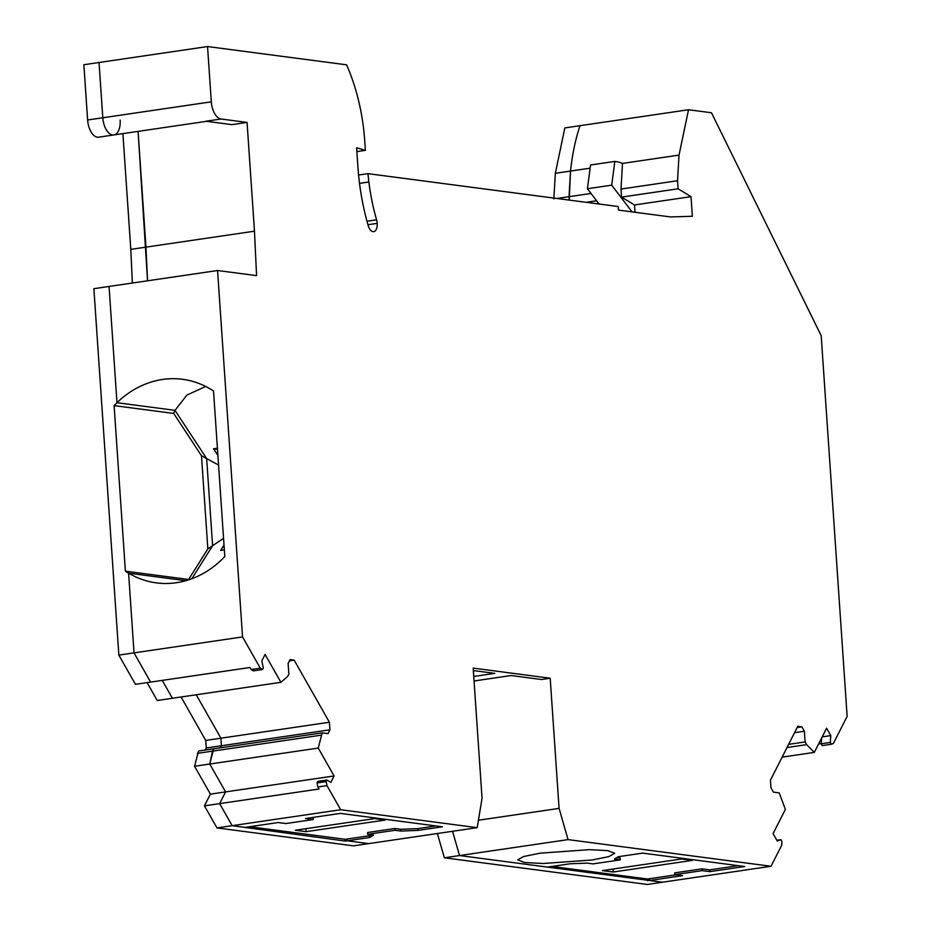 <?xml version="1.0" encoding="UTF-8"?>
<svg xmlns="http://www.w3.org/2000/svg" width="931" height="931" viewBox="0 0 931 931"><rect width="100%" height="100%" fill="white"/><g stroke="black" fill="none" stroke-linecap="round" stroke-linejoin="round"><path stroke-width="1.4" d="M553.84 198.92L555.341 173.294L564.826 127.919L688.521 109.742L711.47 112.756L821.189 335.649L847.14 716.37L833.385 743.473L831.302 744.253L830.277 742.438L830.801 735.606L826.6 728.217L814.322 752.399L806.642 744.649L805.106 741.937L804.372 731.231L801.882 726.843L797.797 726.296L770.437 780.178L770.961 787.742L773.452 792.141L779.235 792.898L785.357 809.446L773.067 833.629L777.269 841.03L780.9 839.657L781.935 841.473L781.633 845.383L771.019 866.272L568.061 839.611L559.077 808.387L550.198 678.222L473.181 668.109L482.049 798.263L477.207 827.671L340.665 809.737L326.99 785.648L326.141 781.598L326.944 780.015L330.831 782.377L334.089 775.954L318.251 748.07L322.207 732.848L328.003 733.616L329.935 729.811L329.411 722.247L294.149 660.126L290.065 659.59L288.133 663.407L288.854 674.114L287.667 676.465L280.918 682.318L265.091 654.435L261.82 660.859L263.31 667.946L262.507 669.529L260.284 668.179L242.549 636.932L217.563 270.514L256.572 275.634L254.477 231.191L247.064 122.427L221.066 119.005A16.211 8.495 -98.4 0 1 211.314 101.828L207.543 46.55L99.035 62.493L102.806 117.772A16.211 8.495 81.6 0 0 113.826 134.948A16.211 8.495 -98.4 0 1 102.806 117.772L99.035 62.493L83.86 64.728L87.619 120.006A16.211 8.495 -98.4 0 0 98.651 137.183L113.826 134.948A16.211 8.495 81.6 0 0 120.134 120.052M132.377 283.036L130.794 249.368L145.969 247.134L147.552 280.801L138.079 131.387L145.969 247.134L254.477 231.191M205.716 386.47L186.898 395.093L174.993 410.338L116.98 402.716L109.055 286.457L93.88 288.691L118.854 655.11L135.449 684.332L150.624 682.097L134.029 652.875L128.594 573.17A100.874 84.965 97.5 0 1 125.394 571.168L114.106 405.613A100.874 84.965 97.5 0 1 116.98 402.716L109.055 286.457L217.563 270.514M114.106 405.613L173.713 413.445L174.993 410.338L206.659 458.587L201.492 455.783L207.846 548.883L188.621 579.466L125.394 571.168M223.556 538.362L212.594 545.706L206.659 458.587L212.594 545.706L191.833 578.733L212.594 545.706L207.846 548.883M218.564 465.035L206.659 458.587L174.993 410.338L116.98 402.716A100.874 84.965 97.5 0 1 182.476 379.289A100.874 84.965 97.5 0 1 213.513 390.997L224.802 556.552A100.874 84.965 97.5 0 1 156.443 582.887A100.874 84.965 97.5 0 1 128.594 573.17L185.839 580.7L128.594 573.17L134.029 652.875L118.854 655.11M280.918 682.318L172.41 698.273L162.25 680.386L172.41 698.273L157.234 700.496L147.075 682.621M205.192 750.049L206.24 747.989L205.728 740.424L220.903 738.19L196.243 694.77L220.903 738.19L221.415 745.754L220.368 747.826L221.415 745.754L329.935 729.811M322.207 732.848L213.699 748.803L209.743 764.025L225.581 791.909L219.635 803.616L319.03 789.011L317.89 786.986L326.99 785.648M477.207 827.671L368.688 843.614L347.205 840.798L347.088 839.017L347.205 840.798L345.308 841.077L232.156 825.681L219.635 803.616L204.448 805.85L210.406 794.131L194.567 766.26L198.524 751.026L213.699 748.803L212.512 751.142L197.337 753.377M771.019 866.272L662.511 882.216L649.512 880.517L649.384 878.724L649.512 880.517L682.516 875.664L674.812 874.651L702.137 870.636L709.829 871.649L744.742 866.517L642.693 853.11L618.231 856.706L614.413 859.104L620.302 859.883L592.977 863.898L587.1 863.118L570.016 863.793L547.463 867.098L459.542 855.554L452.559 831.29L459.542 855.554L444.366 857.788L437.384 833.524M580.001 125.685A171.129 89.713 81.6 0 0 570.517 171.06A171.129 89.713 -98.4 0 1 580.001 125.685M556.913 198.478L569.016 196.697L569.248 200.095L570.517 171.06L590.126 168.174M345.308 841.077L345.192 839.297L249.613 826.74M216.981 827.915L353.512 845.848L368.688 843.614L347.205 840.798L369.77 837.481L373.587 835.072L367.698 834.304L395.023 830.289L400.9 831.057L417.984 830.394L442.434 826.798L340.385 813.391L305.484 818.524L313.188 819.536L285.864 823.551L278.171 822.538L245.156 827.391L232.156 825.681L216.981 827.915L204.448 805.85M568.061 839.611L459.542 855.554L662.511 882.216L647.336 884.45L444.366 857.788M205.728 740.424L181.068 696.993M130.794 249.368L122.904 133.61M210.406 794.131L225.581 791.909L219.635 803.616L232.156 825.681L340.665 809.737M321.02 735.199L212.512 751.142L209.743 764.025L194.567 766.26M206.24 747.989L221.415 745.754L220.903 738.19L329.411 722.247M647.615 880.796L647.487 879.004L551.908 866.447M173.713 413.445L201.492 455.783M616.729 857.649L620.174 858.103L620.302 859.883M647.487 879.004L676.046 874.814M674.812 874.651L674.696 872.871L702.009 868.856L709.713 869.868L738.271 865.667M681.667 858.952L602.404 870.601L613.203 872.021L692.466 860.372L681.667 858.952M613.087 869.03L613.203 872.021M345.192 839.297L369.642 835.701L371.143 834.758M367.698 834.304L367.582 832.512L394.895 828.497L400.784 829.277L417.868 828.613L435.976 825.948M311.827 817.593L313.06 817.755L313.188 819.536M306.101 831.662L295.29 830.243L374.553 818.605L385.353 820.025L306.101 831.662L305.973 828.683M632.068 211.884L611.702 185.164L587.414 188.737L590.545 164.985L614.832 161.412A90.063 47.225 81.6 0 1 622.502 163.414L621 189.051L677.535 180.742L679.025 155.105L688.521 109.742M634.989 212.268L634.488 204.96L621.547 197.104L621 189.051M587.414 188.737L599.064 204.005M611.702 185.164L614.832 161.412M591.022 193.462L569.016 196.697L570.517 171.06L555.341 173.294M318.251 748.07L209.743 764.025L225.581 791.909L334.089 775.954M262.507 669.529L253.407 670.867L251.184 669.517L250.032 667.492L150.624 682.097L134.029 652.875L242.549 636.932M369.77 837.481L369.642 835.701M366.977 221.252L376.59 219.832A131.504 68.941 -98.4 0 1 368.862 181.976A131.504 68.941 -98.4 0 1 367.978 173.655L618.219 206.531L618.463 210.092L670.588 216.946L692.35 216.271L691.023 196.65L678.082 188.795L677.535 180.742M376.59 219.832A9.007 4.725 -98.4 0 1 377.206 223.37A9.007 4.725 -98.4 0 1 373.703 231.644A9.007 4.725 -98.4 0 1 369.304 228.386A9.007 4.725 -98.4 0 1 368.199 225.628A149.507 78.39 -98.4 0 1 359.087 179.834A149.507 78.39 -98.4 0 1 357.923 167.033L356.608 147.796L365.371 150.333L356.864 151.59M207.543 46.55L346.576 64.821A126.092 66.113 -98.4 0 1 364.696 140.418L365.371 150.333M395.023 830.289L394.895 828.497M400.9 831.057L400.784 829.277M417.984 830.394L417.868 828.613M317.89 786.986L317.04 782.936L317.843 781.353L326.944 780.015M317.04 782.936L326.141 781.598M797.18 727.53L801.882 726.843M794.574 732.662L804.372 731.231M805.106 741.937L788.627 744.369M806.642 744.649L787.021 747.523M814.322 752.399L782.145 757.124M818.582 744.02L821.177 743.636M830.801 735.606L822.201 736.875M830.277 742.438L821.165 743.776L821.619 738.039M831.302 744.253L822.201 745.591L821.165 743.776M586.134 202.306L596.596 200.77M621.547 197.104L678.082 188.795M634.488 204.96L691.023 196.65M367.978 173.655L358.586 175.028M221.066 119.005L205.891 121.239L231.889 124.649L247.064 122.427M251.184 669.517L260.284 668.179M289.436 660.824L294.149 660.126M474.054 680.98L511.142 675.522L541.47 679.514L550.198 678.222M473.344 670.564L494.78 673.369L473.751 676.465M559.077 808.387L478.429 820.234M540.213 853.157L523.583 856.52L517.683 859.883L524.595 862.513L543.006 863.503L592.197 859.988L608.827 856.636L614.728 853.273L607.815 850.643L589.404 849.654L540.213 853.157M780.9 839.657L776.838 840.262M702.137 870.636L702.009 868.856M709.829 871.649L709.713 869.868M224.022 545.066L220.647 550.43L224.348 549.884M217.912 455.445L213.536 448.777L217.412 448.207M213.536 448.777L217.493 449.289M211.314 101.828L87.619 120.006M622.502 163.414L679.025 155.105M368.862 181.976L359.517 183.349M367.943 224.732L377.206 223.37M206.531 121.321L113.826 134.948"/></g></svg>
